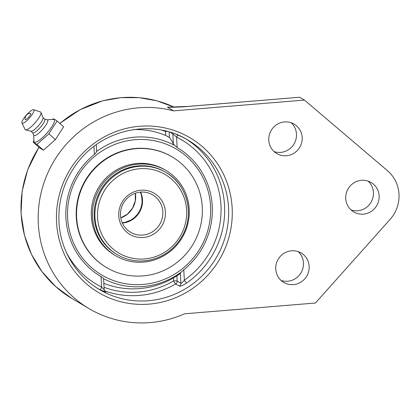 <?xml version="1.0" encoding="UTF-8"?>
<svg xmlns="http://www.w3.org/2000/svg" width="420" height="420" viewBox="0 0 420 420"><rect width="100%" height="100%" fill="white"/><g stroke="black" fill="none" stroke-linecap="round" stroke-linejoin="round"><path stroke-width="0.63" d="M173.581 110.864L304.437 100.076L387.487 170.714A34.193 33.18 -59.4 0 1 390.122 219.377L315.431 303.014L184.574 313.803A108.57 105.347 -59.4 0 1 89.098 308.647A108.57 105.347 -59.4 0 1 41.375 191.698A108.57 105.347 -59.4 0 1 138.547 107.809A108.57 105.347 -59.4 0 1 173.581 110.864L167.412 107.216C173.996 107.331 180.999 107.063 188.428 106.412L299.644 97.246L188.302 106.381A4.342 0.866 85.3 0 1 188.302 106.381M167.69 107.153A108.57 105.347 120.6 0 1 167.722 107.163L167.412 107.216M167.795 107.189L188.307 106.381A4.342 0.866 85.3 0 1 188.428 106.412M281.075 280.445A17.099 16.59 120.6 0 0 301.035 272.785A17.099 16.59 120.6 0 0 298.132 251.601M351.057 209.958A17.099 16.59 120.6 0 0 371.018 202.293A17.099 16.59 120.6 0 0 368.114 181.115M274.097 151.578A17.099 16.59 120.6 0 0 294.058 143.918A17.099 16.59 120.6 0 0 291.155 122.74M304.437 100.076L299.644 97.246M291.538 250.798A17.099 16.59 -59.4 0 1 301.156 252.992A17.099 16.59 -59.4 0 1 306.731 276.155A17.099 16.59 -59.4 0 1 283.747 282.424A17.099 16.59 -59.4 0 1 276.234 264.007A17.099 16.59 -59.4 0 1 291.538 250.798M361.515 180.306A17.099 16.59 -59.4 0 1 371.133 182.501A17.099 16.59 -59.4 0 1 376.714 205.664A17.099 16.59 -59.4 0 1 353.729 211.937A17.099 16.59 -59.4 0 1 346.217 193.52A17.099 16.59 -59.4 0 1 361.515 180.306M284.555 121.931A17.099 16.59 -59.4 0 1 294.173 124.126A17.099 16.59 -59.4 0 1 299.754 147.289A17.099 16.59 -59.4 0 1 276.769 153.557A17.099 16.59 -59.4 0 1 269.257 135.14A17.099 16.59 -59.4 0 1 284.555 121.931M97.535 288.372A86.856 84.278 120.6 0 0 100.863 290.12L105.215 291.753M104.491 290.834A86.856 84.278 120.6 0 0 175.655 283.925L179.372 286.125C180.721 286.346 183.136 285.322 186.611 283.048A86.856 84.278 120.6 0 0 224.548 205.464A86.856 84.278 120.6 0 0 185.918 138.904M100.863 290.12A3.04 0.735 116.3 0 1 101.593 287.028L104.102 289.606M103.541 279.232C103.656 278.581 102.821 277.704 101.026 276.607A74.918 72.692 -59.4 0 1 94.411 154.376C96.064 152.964 96.784 151.678 96.569 150.512M179.372 286.125A3.04 2.951 120.6 0 0 180.91 283.274C181.571 283.29 182.71 282.266 184.338 280.203A3.04 0.315 -124.9 0 0 186.611 283.048M177.986 135.056A3.04 0.735 -63.7 0 0 176.589 137.135L172.814 133.807A3.04 2.951 120.6 0 0 172.672 133.04M165.695 131.008A3.04 0.724 -68.5 0 0 165.496 131.476L165.711 135.471L169.417 137.498L169.113 131.917M170.142 132.221L172.814 133.807L173.376 144.181L177.156 147.551A74.918 72.692 -59.4 0 1 183.776 269.787L180.348 272.9L180.91 283.274L177.193 281.075A3.04 0.415 -3.1 0 0 173.591 280.943A3.04 0.367 -120.3 0 0 175.655 283.925A3.04 2.951 -59.4 0 0 177.193 281.075L176.909 275.83M165.711 135.471A80.194 77.81 120.6 0 0 133.465 129.596M173.376 144.181A70.077 13.97 -94.7 0 0 169.417 137.498M178.752 274.591A70.077 13.97 -94.7 0 0 180.348 272.9M103.824 283.332A80.194 77.81 120.6 0 0 111.836 286.01A80.357 80.357 0 0 0 180.38 273.436M33.91 140.275L33.191 142.202L39.753 147.987L43.465 150.181L55.409 139.597L63.635 126.808L57.078 121.023L54.443 119.243L53.361 118.823L52.327 119.395M33.191 142.202L36.907 144.396L48.851 133.807L57.078 121.023M43.465 150.181L36.907 144.396M55.409 139.597L48.851 133.807M47.182 119.837L53.182 119.322A14.983 3.565 131.4 0 1 53.991 119.464A14.983 3.565 131.4 0 1 47.329 132.641A14.983 3.565 131.4 0 1 34.429 142.128A14.983 3.565 131.4 0 1 33.947 141.131L33.705 135.114M28.838 116.986A4.179 0.992 131.4 0 1 25.111 119.395A5.534 5.534 0 0 1 30.513 113.269A4.179 0.992 131.4 0 1 28.838 116.986M44.672 119.044L47.36 119.889A10.322 2.457 131.4 0 1 47.502 119.952A10.322 2.457 131.4 0 1 42.913 129.029A10.322 2.457 131.4 0 1 34.03 135.566A10.322 2.457 131.4 0 1 33.784 135.282L32.608 132.72M44.678 119.059A9.119 2.168 131.4 0 1 44.756 119.117A9.119 2.168 131.4 0 1 40.488 127.239A9.119 2.168 131.4 0 1 32.771 132.857A9.119 2.168 131.4 0 1 32.692 132.799L30.896 131.213M33.679 109.678L40.541 112.004A11.723 2.788 131.4 0 1 40.682 112.067A11.723 2.788 131.4 0 1 40.982 112.434L43.013 117.674A9.119 2.168 131.4 0 1 38.451 125.722A9.119 2.168 131.4 0 1 31.038 131.25L25.589 129.89A11.723 2.788 131.4 0 1 25.379 129.806A11.723 2.788 131.4 0 1 25.106 129.502L21.94 122.987A8.92 2.121 131.4 0 1 26.376 115.07A8.92 2.121 131.4 0 1 33.679 109.678A8.92 2.121 131.4 0 1 33.789 109.725A8.92 2.121 131.4 0 1 29.825 117.569A8.92 2.121 131.4 0 1 22.15 123.218A8.92 2.121 131.4 0 1 21.94 122.987M40.982 112.434A11.723 2.788 131.4 0 1 35.123 122.782A11.723 2.788 131.4 0 1 25.589 129.89M122.21 222.763A21.714 21.068 120.6 0 0 142.07 199.553A21.714 21.068 120.6 0 0 140.317 192.14M103.451 278.644A75.527 73.285 120.6 0 0 142.8 286.587A75.527 73.285 120.6 0 0 180.941 272.255M174.053 145.115A75.527 73.285 120.6 0 0 134.704 137.172A75.527 73.285 120.6 0 0 96.563 151.505M67.625 217.975A73.18 71.006 -59.4 0 1 171.434 146.449A73.18 71.006 -59.4 0 1 178.222 271.819A73.18 71.006 -59.4 0 1 67.625 217.975M172.19 156.933L171.833 156.718A64.318 62.407 120.6 0 0 106.796 158.193A64.318 62.407 120.6 0 0 76.277 217.261A64.318 62.407 120.6 0 0 106.355 267.446L106.717 267.656A64.318 62.407 120.6 0 0 171.749 266.185A64.318 62.407 120.6 0 0 202.267 207.118A64.318 62.407 120.6 0 0 172.19 156.933A64.318 62.407 120.6 0 0 107.158 158.403A64.318 62.407 120.6 0 0 76.639 217.471A64.318 62.407 120.6 0 0 106.717 267.656M166.073 170.52L164.903 169.827A49.508 48.038 120.6 0 0 114.844 170.961A49.508 48.038 120.6 0 0 91.355 216.431A49.508 48.038 120.6 0 0 114.502 255.055L115.673 255.749A49.508 48.038 120.6 0 0 165.732 254.615A49.508 48.038 120.6 0 0 189.221 209.15A49.508 48.038 120.6 0 0 166.073 170.52A49.508 48.038 120.6 0 0 116.014 171.654A49.508 48.038 120.6 0 0 92.521 217.119A49.508 48.038 120.6 0 0 115.673 255.749M188.286 209.738A47.77 46.352 120.6 0 0 165.947 172.463L165.186 172.016A47.77 46.352 120.6 0 0 116.886 173.108A47.77 46.352 120.6 0 0 94.217 216.977A47.77 46.352 120.6 0 0 116.555 254.252L117.317 254.698C127.906 260.773 139.235 262.442 151.294 259.718C165.317 256.064 175.844 247.784 182.873 234.88C195.095 212.074 185.792 183.241 165.947 172.463A47.77 46.352 120.6 0 0 139.072 166.331A47.77 46.352 120.6 0 0 94.978 217.429A47.77 46.352 120.6 0 0 117.317 254.698M89.098 308.647L71.915 298.489A108.57 105.347 -59.4 0 1 39.029 147.347M59.897 123.511A108.57 105.347 -59.4 0 1 121.364 97.65A108.57 105.347 -59.4 0 1 174.148 107.179L157.096 100.884L139.162 97.671L120.876 97.645L102.779 100.8L80.078 109.662L59.808 123.433M56.569 222.432A89.896 87.229 120.6 0 0 192.428 288.582A89.896 87.229 120.6 0 0 184.086 134.573A89.896 87.229 120.6 0 0 56.569 222.432M175.733 134.148A86.856 84.278 -59.4 0 1 187.94 140.059A86.856 84.278 -59.4 0 1 228.553 207.832A86.856 84.278 -59.4 0 1 187.341 287.595A86.856 84.278 -59.4 0 1 99.519 289.585A86.856 84.278 -59.4 0 1 95.345 286.944M103.593 279.027L104.165 289.627C104.433 290.866 104.89 291.648 105.525 291.979L105.525 291.979A3.04 2.951 120.6 0 0 105.934 292.178M101.026 276.607L101.593 287.028A83.816 81.328 -59.4 0 1 66.297 252.278M93.975 146.412L94.411 154.376M177.156 147.551L176.589 137.135A83.816 81.328 -59.4 0 1 184.338 280.203L183.776 269.787M161.999 130.195A83.816 81.328 -59.4 0 1 165.496 131.476A3.04 0.415 176.9 0 1 167.26 131.402M173.428 277.972L173.591 280.943A83.816 81.328 -59.4 0 1 104.039 287.296M120.755 217.907A21.714 21.068 120.6 0 0 135.65 195.757A21.714 21.068 120.6 0 0 135.361 193.205M122.341 223.057A21.714 21.068 120.6 0 0 142.522 199.82A21.714 21.068 120.6 0 0 140.637 192.113M162.834 211.832A21.714 21.068 -59.4 0 1 152.534 231.777A21.714 21.068 -59.4 0 1 130.578 232.271C126.499 229.808 123.58 226.328 121.826 221.823C119.527 215.334 120.104 209.018 123.554 202.881C127.559 196.502 133.219 192.916 140.527 192.119C144.895 191.793 148.948 192.717 152.68 194.891A21.714 21.068 -59.4 0 1 162.834 211.832M140.469 192.103A21.714 21.068 -59.4 0 1 152.68 194.891M140.805 190.223A23.887 23.174 120.6 0 0 118.755 215.77A23.887 23.174 120.6 0 0 143.362 237.473A23.887 23.174 120.6 0 0 165.406 211.927A23.887 23.174 120.6 0 0 140.805 190.223M139.64 168.746A45.602 44.247 -59.4 0 1 186.617 210.178A45.602 44.247 -59.4 0 1 144.527 258.951A45.602 44.247 -59.4 0 1 97.55 217.518A45.602 44.247 -59.4 0 1 139.64 168.746M71.915 298.489L55.687 286.598L42.058 271.74L31.526 254.462L24.47 235.394L21.047 213.502L22.145 191.252L27.725 169.596L38.929 147.263M99.519 289.585C75.962 275.893 60.275 249.732 58.968 221.897C58.044 200.093 64.213 180.395 77.474 162.808C102.732 128.704 153.037 118.382 187.94 140.059M96.653 150.875L96.317 144.69M44.756 119.117L42.961 117.532M120.75 217.875L127.481 214.106L132.542 208.194L135.272 200.923L135.334 193.216M122.33 223.036L123.638 222.894L132.678 219.403L139.398 212.252L142.37 203.369L141.419 194.166L140.616 192.113"/></g></svg>
